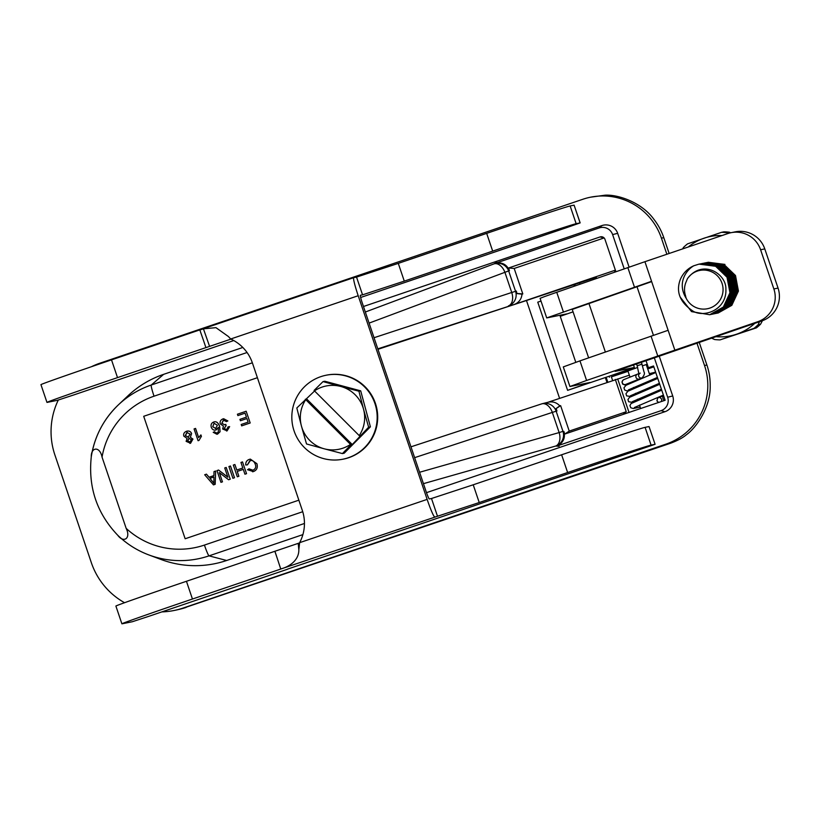 <?xml version="1.0" encoding="UTF-8"?>
<svg xmlns="http://www.w3.org/2000/svg" width="819" height="819" viewBox="0 0 819 819"><rect width="100%" height="100%" fill="white"/><g stroke="black" fill="none" stroke-linecap="round" stroke-linejoin="round"><path stroke-width="1.23" d="M423.433 483.66L555.753 446.027A11.589 11.476 -85.4 0 0 562.96 431.357L559.152 432.575A11.589 7.484 74.1 0 1 555.753 446.027L559.101 446.304L558.108 445.505C563.503 442.25 565.417 437.561 563.871 431.439L564.762 434.06L665.151 400.266L653.542 365.97L648.413 367.711L653.685 366.4M547.809 402.324L629.35 375.174M647.727 368.959L653.838 366.84M669.143 253.48L663.789 237.664A62.07 61.855 -101.4 0 0 653.777 219.154C641.39 202.078 617.598 194.359 605.077 195.188L590.53 197.195A62.07 61.855 78.6 0 1 661.414 238.145L666.871 254.259M696.897 342.946L704.524 365.509A62.07 61.855 78.6 0 1 665.857 444.174L182.913 608.107A72.41 72.164 78.6 0 1 174.058 610.493L175.399 610.227A72.41 72.164 -101.4 0 0 184.244 607.841L670.648 443.212C677.641 440.571 682.831 437.796 686.209 434.879C696.529 427.579 710.718 406.91 710.186 385.821A62.07 61.855 -101.4 0 0 706.899 365.028L699.17 342.178M615.591 270.731L614.598 271.069M596.222 277.293L526.474 300.512L559.582 398.331M623.474 414.127L626.248 411.742L615.304 379.412M564.762 434.06L569.236 431.091L626.248 411.742M615.386 270.147L514.189 304.504C518.867 302.651 521.478 299.222 522.01 294.195L516.912 293.56L516.359 291.073L516.912 293.56M604.105 237.93A2.068 2.058 -101.4 0 0 604.002 237.971L514.189 268.458L522.809 293.929L522.01 294.195M541.717 403.859A11.589 11.497 -104 0 1 542.465 403.654L542.465 403.654A11.589 11.589 0 0 0 541.635 403.89L410.964 446.826L541.543 403.921A11.589 7.494 71.8 0 1 541.635 403.89A11.589 7.494 71.8 0 1 552.323 412.407L556.142 411.199A11.589 11.497 -104 0 0 542.465 403.654L548.269 402.211C552.805 401.269 556.654 402.498 559.817 405.896L560.616 405.62L569.236 431.091M667.567 443.826C673.464 441.697 673.904 441.615 668.888 443.56L654.268 448.433L665.857 444.174M672.409 442.117L668.888 443.56L670.648 443.212M91.349 366.748A72.41 72.164 78.6 0 1 100 363.165L582.944 199.232A62.07 61.855 78.6 0 1 590.53 197.195M124.549 602.712A72.41 72.164 78.6 0 1 91.359 562.725L54.883 454.944A72.41 72.164 78.6 0 1 58.282 400.071M174.058 610.493A72.41 72.164 78.6 0 1 161.845 611.895M659.152 355.896L672.716 395.966A12.418 12.367 78.6 0 1 664.987 411.701L426.494 492.659M302.887 534.612L226.648 560.493A98.27 97.932 78.6 0 1 161.148 559.52L148.935 554.965A90.172 89.865 -101.4 0 0 209.04 555.855L304.443 523.474M247.062 352.508L151.228 385.043A90.172 89.865 -101.4 0 0 118.53 404.719L128.01 395.772A98.27 97.932 78.6 0 1 163.646 374.334L242.823 347.461M363.472 306.501L601.975 225.553A12.418 12.367 78.6 0 1 617.669 233.333L629.105 267.127M654.248 357.596L667.659 397.225A10.606 10.575 78.6 0 1 661.056 410.667L558.138 445.608M615.919 271.713L604.975 239.363A3.88 3.86 -101.4 0 0 600.071 236.937L508.548 267.997L509.438 270.628C506.951 264.824 502.579 262.264 496.324 262.971L599.201 227.938A10.606 10.575 78.6 0 1 612.612 234.582L624.201 268.827M648.413 367.711L645.966 360.473M556.951 410.995L556.142 408.589L556.951 410.995L556.142 411.199L562.96 431.357L563.871 431.439M516.359 291.073L511.732 292.485A11.589 7.494 71.8 0 1 508.374 305.948A11.589 11.497 -104 0 0 515.55 291.277L508.722 271.109A11.589 11.486 -123.5 0 0 494.082 263.851L496.744 262.09L496.283 262.868M555.876 408.681L559.817 405.896M560.616 405.62L556.142 408.589M514.189 268.458L508.548 267.997M522.809 293.929L517.178 293.478M526.474 300.512L377.958 349.314M365.335 312.019L494.082 263.851A11.589 7.494 69.5 0 1 504.903 272.317L509.438 270.628M226.648 560.493L209.04 555.855A11.589 0.952 -108.7 0 1 204.433 545.075A78.593 78.327 78.6 0 1 126.167 528.368L102.047 457.115C99.795 445.833 90.94 447.164 91.267 456.869L91.38 456.091C94.769 435.954 103.818 418.837 118.53 404.719A90.172 89.865 -101.4 0 0 91.493 455.415M126.167 528.368C131.214 538.656 123.444 543.192 117.823 535.35L118.233 535.739C127.17 544.236 137.408 550.644 148.935 554.965A90.172 89.865 -101.4 0 1 118.581 536.066M91.267 456.869C88.083 487.274 96.939 513.431 117.823 535.35M574.385 286.148L573.812 284.449M637.704 367.434L611.384 376.863A51.72 0.543 161.3 0 1 618.509 374.518L628.06 371.345M646.426 365.131L647.419 364.783M647.235 364.23L642.608 365.776M609.51 377.221L609.172 376.238L634.367 367.465L633.466 364.824M580.016 284.193L579.535 282.77M637.571 454.228L637.581 454.269A51.72 0.543 161.3 0 0 608.722 463.963L184.807 607.667A72.41 72.164 78.6 0 1 181.92 608.589M611.384 376.863L612.561 380.344M634.367 367.465L615.049 371.365L761.936 320.874A25.86 25.768 -101.4 0 0 778.05 288.093L764.782 248.904A25.86 25.768 -101.4 0 0 735.247 231.838L731.06 232.688A25.86 25.768 78.6 0 1 760.595 249.754L764.782 248.904M778.05 288.093L773.863 288.943A25.86 25.768 78.6 0 1 757.749 321.713L586.588 380.466L579.954 360.872L563.288 366.912L569.922 386.507L586.588 380.466M569.922 386.507L590.018 382.473L567.618 390.346L609.172 376.238M575.798 362.326L560.227 316.318L566.799 313.892L546.713 317.926L651.555 281.306L644.922 261.701L727.896 233.538A25.86 25.768 78.6 0 1 731.06 232.688M674.764 349.887L668.13 330.292L579.954 360.872M668.13 330.292L651.555 281.306M541.001 301.064L537.766 302.16L567.618 390.346M632.667 455.62L184.807 607.667M605.65 378.521L606.92 382.258M632.708 455.753L637.581 454.269M773.863 288.943L760.595 249.754M563.38 311.885L556.746 292.291L544.43 296.632L540.079 298.331L546.713 317.926M556.746 292.291L644.922 261.701M588.636 357.852L572.235 309.418L651.658 281.613M178.235 609.592A72.41 72.164 -101.4 0 0 186.148 607.401M560.227 316.318L573.065 311.844M686.22 298.362C676.904 283.435 685.923 270.26 693.785 265.776A25.86 25.768 78.6 0 0 680.108 280.016C675.788 292.229 680.179 302.651 693.273 311.292C705.026 317.987 727.006 309.172 725.89 288.994C726.34 273.618 702.487 258.722 687.51 278.573A20.076 20.004 -101.4 0 0 686.486 281.101A19.144 19.072 -101.4 0 0 685.534 295.71A20.076 20.004 -101.4 0 0 686.22 298.362A19.533 19.461 -101.4 0 0 720.638 299.048A19.533 19.461 -101.4 0 0 713.789 272.962A19.533 19.461 -101.4 0 0 687.51 278.573M707.073 262.53L723.996 264.578L735.411 275.573L738.328 291.103L731.695 305.374L718.017 313.053M708.24 262.254L724.835 264.414M724.938 264.394L707.903 262.326M718.109 313.032L731.828 305.323L738.431 291.052L735.503 275.522L724.098 264.557L707.063 262.5M707.012 262.51L723.157 264.752L734.571 275.737L737.489 291.257L730.865 305.528L717.209 313.216M717.28 313.196L730.988 305.487L737.591 291.216L734.663 275.696L723.259 264.732L706.234 262.664M705.691 262.776L722.317 264.916L733.722 275.89L736.65 291.41L730.036 305.692L716.39 313.38L730.159 305.661L736.762 291.38L733.824 275.86L722.419 264.895L705.763 262.776M704.975 262.919L721.478 265.09L732.882 276.054L735.82 291.574L729.217 305.845L715.571 313.544L729.319 305.825L735.923 291.554L732.985 276.034L721.59 265.069L704.555 263.001M703.664 263.186L720.648 265.264L732.043 276.218L734.981 291.728L728.388 305.999L714.752 313.708M714.762 313.708L728.48 305.999L735.083 291.718L732.145 276.198L720.751 265.243L703.716 263.175M702.467 263.442L719.809 265.428L731.203 276.392L734.141 291.922L727.538 306.193L713.503 313.953M713.451 313.964L726.811 306.337L733.414 292.055L730.476 276.535L719.072 265.581L702.047 263.513M713.922 313.872L727.641 306.163L734.244 291.892L731.306 276.372L719.911 265.407L702.876 263.349M701.985 263.523L718.969 265.602L730.364 276.556L733.302 292.086L726.699 306.357L712.663 314.127M712.192 314.209L725.859 306.521L732.462 292.25L729.534 276.73L718.13 265.766L701.156 263.698M711.783 314.312L725.132 306.675L731.736 292.393L728.797 276.873L717.403 265.919L700.368 263.851M712.254 314.22L725.972 306.501L732.575 292.229L729.637 276.709L718.232 265.745L701.207 263.687M700.317 263.861L717.29 265.94L728.695 276.894L731.633 292.414L725.03 306.695L710.994 314.465M710.943 314.476L724.293 306.838L730.896 292.567L727.958 277.047L716.564 266.083L699.528 264.025M699.477 264.035L716.461 266.103L727.856 277.068L730.794 292.588L724.191 306.859L710.155 314.639M693.785 265.776L699.006 264.127L715.622 266.277L727.016 277.231L729.954 292.752L723.351 307.033L709.684 314.731L691.553 311.619L680.149 297.041M709.735 314.721L723.453 307.012L730.057 292.731L727.118 277.211L715.724 266.257L699.016 264.127M722 235.544A50.686 50.512 -101.4 0 0 688.277 246.99M715.499 336.629A50.686 50.512 -101.4 0 0 754.821 323.29M682.647 248.904L683.404 247.502A53.788 53.604 78.6 0 1 687.54 243.867L721.529 232.33A53.788 53.604 78.6 0 1 727.016 232.698L728.337 233.395M759.51 321.693L758.159 324.703A53.788 53.604 78.6 0 1 754.023 328.347L720.034 339.885A53.788 53.604 78.6 0 1 714.547 339.516L711.363 338.032M720.034 339.885L756.418 327.856A53.788 53.604 -101.4 0 0 760.554 324.222L762.438 320.69M721.529 232.33L723.924 231.838A53.788 53.604 -101.4 0 1 729.412 232.207L727.016 232.698M730.64 232.78L729.412 232.207M756.418 327.856L754.023 328.347M758.159 324.703L760.554 324.222M658.783 402.426A2.59 2.508 73.7 0 1 657.155 400.778M635.984 377.375A2.59 2.539 -111.8 0 1 637.438 374.17A2.59 2.539 68.2 0 0 636.035 377.508A2.59 2.539 68.2 0 0 639.352 378.972A2.59 2.539 -111.8 0 1 635.984 377.375M638.994 373.546L623.791 379.627A2.59 2.539 68.2 0 0 622.348 382.842A2.59 2.539 68.2 0 0 625.716 384.428L642.086 377.876A2.59 2.539 68.2 0 1 639.004 374.027M233.753 340.55L74.089 394.83L57.391 400.317L47.236 402.375A81.45 0.85 161.3 0 1 46.959 402.395A81.45 0.85 161.3 0 1 117.516 377.62L205.907 347.614L203.522 340.54L205.907 347.614M360.636 297.481L566.052 227.846L580.159 222.891L576.146 223.689A81.45 0.85 161.3 0 0 492.68 251.116L404.279 281.122L398.28 263.38L486.681 233.374A81.45 0.85 -18.7 0 1 570.137 205.948L574.099 205.149L580.098 222.891M398.28 263.38L356.541 277.098L362.551 294.84L404.279 281.122M362.551 294.84L360.37 295.28A8.149 0.665 71.3 0 0 362.326 303.122L426.044 491.369A8.149 0.665 71.3 0 0 429.31 498.945L431.49 498.505L437.5 516.246L479.228 502.538L473.218 484.797L561.619 454.78A81.45 0.85 -18.7 0 1 645.085 427.354L649.037 426.556L655.098 444.297L287.367 569.195M230.948 339.117L205.978 347.594M655.098 444.297L649.037 426.556M655.046 444.297L651.085 445.106A81.45 0.85 161.3 0 0 567.628 472.532L479.228 502.538M473.218 484.797L431.49 498.505M299.611 542.884L186.445 581.285L192.455 599.027A81.45 0.85 161.3 0 0 121.898 623.812A81.45 0.85 161.3 0 0 122.185 623.781L132.34 621.734L149.027 616.246L287.397 569.277M121.898 623.812L115.888 606.06A81.45 0.85 -18.7 0 1 186.445 581.285M580.159 222.891L574.099 205.149M298.218 543.355L298.843 549.723L299.631 542.669A40.725 40.581 -101.4 0 0 302.293 510.329L252.436 363.052A40.725 40.581 -101.4 0 0 230.692 339.005L228.399 336.517L215.95 327.651L203.429 328.828L199.846 329.996A18.735 1.536 71.3 0 1 199.908 329.883A18.735 1.536 -108.7 0 1 199.959 329.862L353.695 277.672A18.735 1.536 71.3 0 0 353.695 277.672L356.541 277.098M46.959 402.395L40.95 384.654A81.45 0.85 -18.7 0 1 111.507 359.869L199.908 329.862M274.918 551.269L280.722 568.939A18.735 1.536 71.3 0 0 280.845 569L437.5 516.246M192.455 599.027L280.856 569.021M277.242 558.343L274.846 551.279M280.722 568.939C287.479 567.342 298.996 561.404 298.843 549.723M353.695 277.672A18.735 1.536 71.3 0 0 358.2 295.72L427.139 499.385A18.735 1.536 71.3 0 0 434.664 516.82M199.846 329.996L203.522 340.54M209.582 346.376L203.429 328.828M340.735 386.455L358.927 391.206L363.544 409.244A32.279 32.166 -101.4 0 0 314.476 390.878L314.076 390.438L323.024 381.603L340.735 386.455M359.684 436.025L359.224 435.606A32.279 32.166 -101.4 0 0 363.544 409.244L368.622 427.19L352.262 444.553L350.952 444.819L342.424 453.572L324.232 448.812A32.279 32.166 -101.4 0 0 350.501 444.4L350.952 444.819M306.521 443.959L301.433 426.023A32.279 32.166 -101.4 0 0 324.232 448.812L306.521 443.959M305.354 399.232L305.753 399.662A32.279 32.166 -101.4 0 0 301.433 426.023L296.816 407.985L314.588 390.98M350.501 444.4L305.753 399.662M352.262 444.553L306.664 398.966M323.024 381.603L324.795 381.244L360.698 390.847L358.927 391.206M314.476 390.878L359.224 435.606M360.698 390.847L370.403 426.832L344.195 453.204L342.424 453.572M370.403 426.832L368.622 427.19M304.392 447.532A42.823 42.68 78.6 0 1 326.003 375.256A42.823 42.68 78.6 0 1 376.33 408.763A42.823 42.68 78.6 0 1 304.392 447.532M326.003 375.256L326.525 375.143A42.823 42.68 78.6 0 1 376.842 408.661A42.823 42.68 78.6 0 1 343.509 459.101L342.987 459.203M190.141 442.086L187.612 440.857L188.892 438.411L191.441 439.649L189.854 442.168M189.23 438.319L187.664 440.847L190.192 442.076M188.534 437.213L185.309 435.616L186.875 432.463L190.069 434.06L188.155 437.315M187.244 432.36L185.36 435.606L188.585 437.203M186.486 431.275C188.984 430.62 190.673 431.388 191.554 433.568L190.325 437.305L192.905 439.097L190.571 443.263L186.128 441.359L187.07 438.411L183.825 436.138C183.221 433.906 184.101 432.289 186.486 431.275L187.213 431.081M186.527 431.265C189.035 430.61 190.725 431.378 191.605 433.558L190.377 437.295L192.956 439.086L189.957 443.427M195.516 428.429L198.628 437.622L200.911 434.909L201.382 436.302L198.997 440.407L198.075 440.714L194.072 428.921L195.567 428.419L198.659 437.561M201.382 436.302L200.911 434.909M201.433 436.292L198.997 440.407M199.048 440.397L198.116 440.704M213.913 476.996L213.913 483.353L209.93 478.347L213.913 476.996L209.981 478.337L213.964 483.343M215.141 484.316L213.462 484.889L204.689 474.754L206.46 474.15L209.019 477.252L213.933 475.583L214.015 471.59L215.653 471.027L215.182 484.305L213.462 484.889M209.07 477.231L206.46 474.15M215.182 484.305L215.653 471.027M230.19 479.207L228.603 479.75L219.318 472.604L222.44 481.838L220.956 482.34L216.974 470.587L218.571 470.045L227.856 477.18L224.734 467.956L226.208 467.454L230.241 479.197L228.603 479.75M219.39 472.665L222.44 481.838M222.492 481.828L220.956 482.34M227.836 477.119L218.571 470.045M230.241 479.197L226.208 467.454M234.459 477.753L232.903 478.286L228.921 466.533L230.477 466.001L234.51 477.743L232.903 478.286M234.51 477.743L230.477 466.001M246.488 473.679L244.932 474.201L243.294 469.369L237.223 471.437L238.861 476.269L237.305 476.791L233.323 465.038L234.879 464.506L236.752 470.045L242.823 467.987L240.95 462.448L242.506 461.916L246.539 473.669L244.932 474.201M243.304 469.379L237.223 471.437M237.275 471.427L238.861 476.269M238.913 476.259L237.305 476.791M236.804 470.024L234.879 464.506M246.539 473.669L242.506 461.916M245.741 464.987C245.587 462.151 246.765 460.288 249.263 459.408L250.286 459.121L256.859 463.697C257.934 467.659 256.757 470.28 253.347 471.58L247.563 469.717L248.966 468.837L252.938 470.229C255.538 468.959 256.316 466.973 255.262 464.25C254.095 461.128 252.293 459.94 249.846 460.698L247.43 464.854L245.741 464.987M250.338 459.111L256.91 463.687C257.985 467.649 256.808 470.27 253.399 471.57L252.6 471.785M252.989 470.219L248.966 468.837M252.385 470.372L252.938 470.229M250.368 460.554L247.43 464.854M250.143 422.993L241.666 425.87L241.195 424.477L248.126 422.133L246.908 418.54L240.417 420.741L239.947 419.348L246.437 417.147L245.086 413.155L237.889 415.591L237.418 414.209L246.171 411.23L250.194 422.983L241.666 425.87M246.908 418.54L240.417 420.741M245.086 413.155L237.889 415.591M250.194 422.983L246.171 411.23M228.061 426.853L229.637 426.617L227.088 430.866L222.625 428.982L223.444 426.054L220.27 423.904C219.687 421.59 220.587 419.922 222.973 418.888L227.866 420.925L226.443 421.611L223.372 420.086L221.785 423.351L224.856 424.866L225.809 424.355L226.085 425.675L224.119 428.511L226.658 429.699L228.061 426.853L229.586 426.627L226.576 431.009M223.689 419.993L221.836 423.341L224.908 424.856M226.085 425.675L225.809 424.355M226.136 425.665L224.171 428.501L226.709 429.688M227.139 430.855L226.597 431.009M223.638 418.714L227.825 420.935L226.443 421.611M215.909 428.593L212.735 426.74L214.035 423.239L217.373 425.256L215.571 428.685M214.087 423.228L212.786 426.73L215.96 428.583M215.561 432.77L214.639 431.705L215.561 432.77L217.219 432.903L218.294 432.104L218.356 427.426L216.042 429.965C213.882 430.538 212.295 429.658 211.292 427.334C210.616 424.774 211.384 423.024 213.595 422.072L214.23 421.898M215.612 432.76L217.27 432.893M218.407 427.416L216.093 429.955M213.595 422.072C216.114 421.068 218.11 422.512 219.605 426.392L220.014 431.767L216.953 434.275L213.206 432.319L214.598 431.715M213.646 422.061C216.165 421.058 218.161 422.502 219.646 426.382L220.065 431.756L217.578 434.101M185.155 538.759L298.853 500.174L185.155 538.759L143.704 416.298L257.401 377.702M617.68 378.931L629.053 412.52M706.899 365.028L704.524 365.509M184.244 607.841L182.913 608.107M661.414 238.145L663.789 237.664M672.716 395.966L667.659 397.225M617.669 233.333L612.612 234.582M664.987 411.701L661.056 410.667M604.002 237.971L600.071 236.937M601.975 225.553L599.201 227.938M377.805 348.853L514.189 304.504M163.646 374.334L151.228 385.043A11.589 0.952 71.3 0 0 154.033 396.191L252.354 362.817M102.047 457.115A78.593 78.327 78.6 0 1 154.033 396.191M414.629 457.657L552.323 412.407L559.152 432.575L419.574 472.266M302.733 511.711L204.433 545.075M369.093 323.116L504.903 272.317L511.732 292.485L374.037 337.725M575.214 285.862L574.631 284.162M757.749 321.713L761.936 320.874M606.51 378.347L607.739 381.982M605.374 352.037L588.902 303.368M653.449 335.319L636.977 286.65M657.688 355.743L651.054 336.148M634.469 287.162L627.835 267.567M663.625 395.761L662.909 396.007A2.59 0.635 71.1 0 0 662.919 397.952A2.59 0.635 71.1 0 0 664.107 400.614M636.496 363.769L637.172 365.786L642.035 364.138M645.085 427.354L651.085 445.106M570.137 205.948L576.146 223.689M199.969 329.852L353.675 277.682M561.619 454.78L567.628 472.532M230.692 339.005L358.2 295.72M427.139 499.385L299.631 542.669M111.507 359.869L117.516 377.62M486.681 233.374L492.68 251.116M663.585 395.638L660.943 396.222M626.914 384.807L625.02 385.032L622.635 384.091L621.979 381.92L623.187 379.975M628.368 389.916L657.422 377.436M655.63 372.123L649.313 373.659M628.9 390.683L627.006 390.909L624.631 389.977L623.965 387.796L625.992 385.309L655.241 372.747M630.354 395.802L659.418 383.312M657.616 377.999L654.965 378.583M630.896 396.56L626.617 395.853L625.962 393.673L627.978 391.185L657.227 378.624M632.35 401.668L661.404 389.199M659.602 383.886L656.951 384.469M632.882 402.436L628.603 401.73L627.948 399.549L629.504 397.358L659.223 384.5M634.336 407.545L663.39 395.075M661.598 389.762L658.947 390.346M661.199 390.387L631.019 403.593L629.924 405.579L630.763 407.77L633.261 408.527L640.171 407.115M662.909 396.007L657.79 397.942L656.889 400.849L658.589 402.487M661.435 401.525L661.783 399.191C659.991 397.45 658.978 396.887 658.742 397.502L658.793 397.491M642.086 377.876C644.277 375.307 644.922 373.362 644.041 372.041L641.379 362.07M637.172 365.786L638.984 374.293L640.161 373.075M596.027 276.72L596.611 278.429M627.866 370.782L630.016 377.139M633.507 387.448L633.834 388.421M635.503 393.325L635.831 394.297M637.489 399.211L637.817 400.184M639.475 405.088L640.663 408.579M614.393 270.485L614.926 272.051M646.232 364.557L649.825 375.153M651.484 380.057L651.811 381.04M653.47 385.933L653.808 386.916M655.466 391.81L655.794 392.792"/></g></svg>
